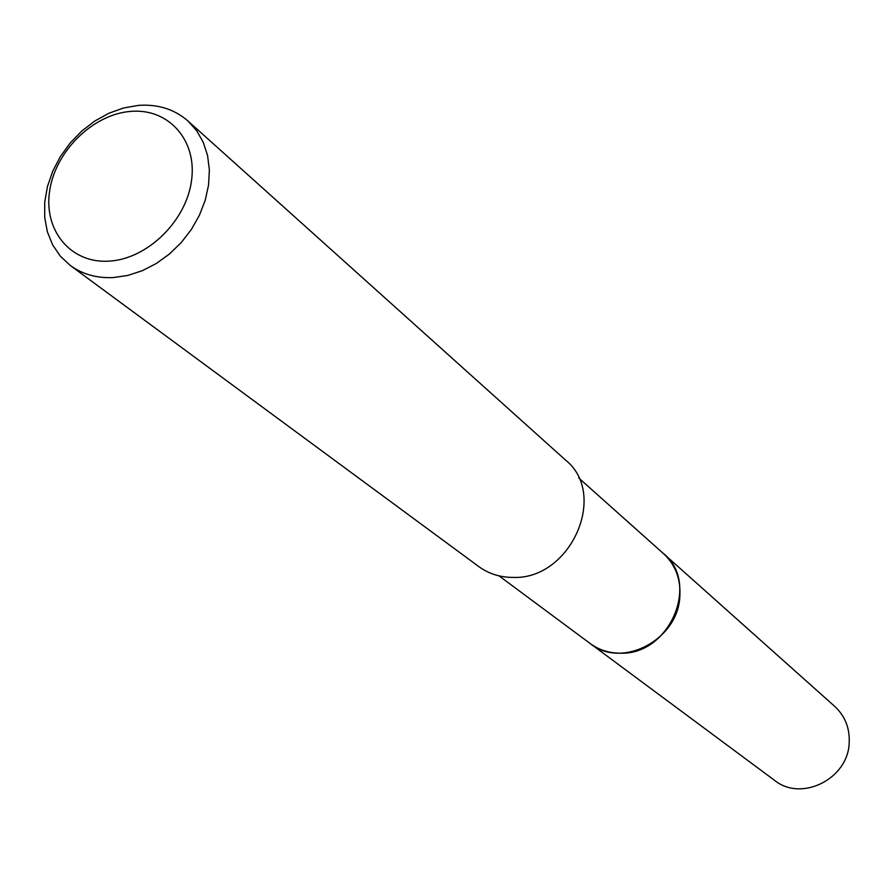 <?xml version="1.0" encoding="UTF-8"?>
<svg xmlns="http://www.w3.org/2000/svg" width="894" height="894" viewBox="0 0 894 894"><rect width="100%" height="100%" fill="white"/><g stroke="black" fill="none" stroke-linecap="round" stroke-linejoin="round"><path stroke-width="1.34" d="M578.742 477.999L663.471 553.598C700.74 583.212 669.17 655.783 619.732 653.156C608.646 653.033 598.812 649.826 590.208 643.546L589.09 642.719M662.733 552.939C701.008 582.061 669.695 655.838 619.743 653.168C608.278 653.033 598.175 649.625 589.425 642.965M187.963 120.992L565.611 460.131C608.568 494.337 570.607 579.882 512.988 577.412C500.137 577.401 488.761 573.803 478.871 566.64L70.291 265.473L60.345 256.209L52.612 244.844L47.348 231.747L44.7 217.365L44.734 202.167L47.427 186.645L52.679 171.302L60.334 156.629L70.123 143.074L81.734 131.072L94.82 121.014L108.945 113.225L123.685 107.95L138.548 105.38C157.97 104.039 174.442 109.236 187.963 120.992L196.691 130.748L203.307 142.403L207.587 155.59L209.364 169.927L208.57 184.957L205.24 200.211L199.44 215.208L191.361 229.479L181.247 242.553L169.435 254.008L156.294 263.507L142.235 270.726L127.73 275.464L113.225 277.576C96.753 278.313 82.438 274.279 70.291 265.473M130.826 111.392C168.508 108.051 197.406 140.235 191.495 180.811C186.153 221.354 146.862 259.383 108.699 261.16C70.436 263.529 43.247 230.026 49.729 190.422C55.651 150.862 93.222 114.141 130.826 111.392M662.432 552.66L834.761 706.428C845.009 715.993 849.825 728.062 849.199 742.657C848.305 778.853 801.426 802.298 774.562 780.35L499.031 575.881M663.493 553.587C675.462 564.773 680.904 579.122 679.842 596.633C677.954 640.093 621.531 669.304 590.208 643.568"/></g></svg>
